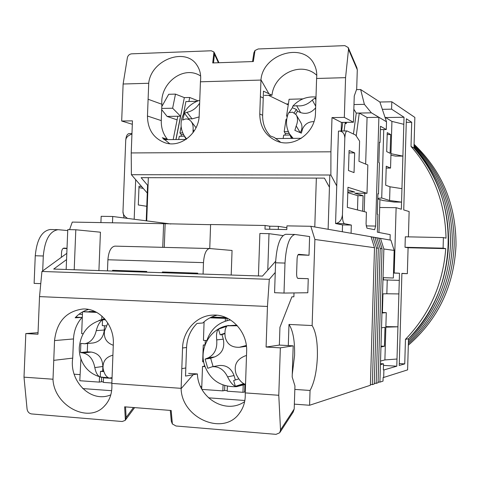 <?xml version="1.0" encoding="UTF-8"?>
<svg xmlns="http://www.w3.org/2000/svg" width="480" height="480" viewBox="0 0 480 480"><rect width="100%" height="100%" fill="white"/><g stroke="black" fill="none" stroke-linecap="round" stroke-linejoin="round"><path stroke-width="0.72" d="M385.59 117.546L404.028 117.252L401.352 209.226L396.12 207.672L394.212 272.952L399.492 273.24L396.792 366.198L383.898 369.942L383.682 377.46L407.604 369.882L408.498 338.76L405.456 339.36L404.748 363.888L399.228 365.49L401.898 273.372L407.346 273.678L408.09 247.752L405.018 247.278L405.324 236.796L443.388 237.57L446.04 238.17C445.176 202.68 433.5 172.098 411.012 146.424L413.97 148.062L414.852 117.408L391.812 101.778L391.596 109.158L382.338 109.332M391.812 101.778L379.884 102.024L360.642 89.526L364.386 104.346L371.34 112.776L386.514 121.788L386.286 129.54L380.508 126.27L380.022 142.482L379.452 142.692M404.028 117.252L391.596 109.158M396.792 366.198L383.484 365.406M408.408 236.862L409.134 211.542L403.734 209.934L406.38 118.782L411.708 122.256L411.012 146.424M413.97 148.062C461.538 198.45 459.252 289.758 408.498 338.76C433.59 312.612 446.952 280.998 448.584 243.93C448.95 206.868 437.412 174.912 413.97 148.062M377.772 198.936L382.836 200.502L394.23 202.062L401.562 202.134L389.592 200.478L381.714 197.988L377.79 198.366M390.93 155.202L395.58 156.126L402.9 156.096L390.972 153.696L391.926 121.392L384.966 117.168M379.698 207.486L396.12 207.672M393.498 272.928L394.212 272.952M393.498 273.054L399.492 273.24M398.892 293.928L386.844 293.772L387.246 279.99L399.282 280.374L383.37 279.852M385.872 326.592L397.932 326.802L385.86 327.18L384.894 359.934L380.538 361.05M401.952 188.658L389.994 186.786L389.592 200.478M403.824 124.308L391.926 121.392M443.388 237.57L443.1 248.166L445.752 248.64C442.962 284.112 429.528 314.352 405.456 339.36M406.278 122.334L411.708 122.256M443.1 248.166L405.018 247.278M408.09 247.752L445.752 248.64M401.892 273.504L407.346 273.678M404.748 363.888L399.282 363.57M396.996 359.028L384.894 359.934M286.344 103.968L288.39 103.926M386.682 151.602L387.24 132.642L390.678 134.55L390.126 153.282L386.682 151.602M389.994 186.786L385.686 185.208L386.244 166.206L390.546 168.072L390.972 153.696M383.754 129.57L381.714 197.988M386.844 293.772L382.53 293.862M382.944 279.87L387.246 279.99M381.96 313.026L386.286 312.642L385.86 327.18M380.958 346.998L384.426 346.278L384.99 327.3L381.528 327.786M387.186 134.592L390.678 134.55M390.546 168.072L386.19 168.078M386.286 312.642L382.404 312.474M384.426 346.278L380.982 346.092M414 146.94C438.642 173.868 450.804 206.328 450.486 244.314C448.758 282.312 434.748 314.406 408.444 340.584C434.748 314.406 448.758 282.312 450.486 244.314C450.804 206.328 438.642 173.868 414 146.94M414.03 145.944C439.848 172.896 452.622 205.818 452.358 244.692C450.534 283.584 435.882 316.104 408.396 342.264C435.882 316.104 450.534 283.584 452.358 244.692C452.622 205.818 439.848 172.896 414.03 145.944M414.054 145.062C441.024 171.996 454.404 205.332 454.194 245.064C452.28 284.814 436.998 317.73 408.354 343.812C436.998 317.73 452.28 284.814 454.194 245.064C454.404 205.332 441.024 171.996 414.054 145.062M414.078 144.288C442.176 171.156 456.15 204.87 456 245.43C453.984 286.002 438.09 319.272 408.312 345.24M371.07 236.796L372.612 237.066M374.922 237.462L376.422 237.726M378.678 238.116L380.136 238.368M138.96 187.59L143.238 188.406M161.688 109.626L167.118 116.43L177.108 119.862M129.228 133.572L129.066 133.572C127.146 134.01 126.03 136.314 125.718 140.484L122.976 211.68L124.062 217.956M390.048 240.036L390.204 234.648L377.346 232.164L377.88 214.332L377.316 214.188L377.928 193.692L378.486 193.878L377.922 193.998M378.954 232.47L379.932 199.608M351.072 233.268L351.324 225.054L344.514 223.692C343.116 222.9 342.426 219.906 342.444 214.716L344.814 138.336C345.054 133.86 345.786 131.394 347.016 130.938L355.644 135.072L359.592 141.126L358.974 161.328L367.842 164.982L366.99 193.296L347.958 187.272L347.334 207.378L366.414 212.202L366.06 224.028L366.948 228.174L374.622 229.704L375.636 226.068L378.888 117.306L371.34 112.776M380.022 142.482L379.47 142.2L378.858 162.624L379.416 162.87L378.486 193.878M349.092 150.486L348.474 170.544L354.048 172.602L354.654 152.898L349.092 150.486M342.336 231.75L342.546 224.904L351.324 225.054M344.814 138.336C344.712 133.968 342.936 131.532 339.498 131.028L338.46 131.118L335.568 223.542L342.546 224.904M347.874 189.936L354.624 192.012L347.808 191.97M328.122 229.284L329.832 175.014M347.79 192.666L357.924 195.696L357.492 209.946M314.784 226.968L316.35 178.104M146.706 220.878L148.338 177.678M146.226 220.818L147.57 185.232M141.756 186.69L139.014 186.162L138.3 204.966L146.778 206.298M134.178 219.258L135.684 179.67M167.118 116.43L177.828 116.244L173.172 139.572M161.796 106.596L168.702 94.284L175.482 94.116L184.338 97.614L189.696 97.488L198.048 100.824M127.584 218.406C124.404 216.45 122.868 214.206 122.976 211.68M125.718 140.484C125.868 137.604 127.944 135.462 131.94 134.052M342.444 214.716C341.838 219.864 339.546 222.81 335.568 223.542L344.514 223.692M386.286 129.54L380.406 129.612M386.514 121.788L379.884 102.024M378.888 117.306L367.068 117.498L359.28 113.058L371.388 112.848M364.212 211.644L364.77 193.278M365.652 164.082L367.068 117.498M366.99 193.296L354.786 193.206L363.108 195.738L357.924 195.696M354.654 152.898L349.014 152.928M275.496 138.558L301.296 138.3M363.108 195.738L362.634 211.242M288.246 104.892L268.446 95.304M185.916 139.446L164.106 139.662M161.73 108.438L172.632 108.216L175.482 94.116M177.828 116.244L180.522 116.196L172.632 108.216M353.988 104.556L364.386 104.346M356.226 135.966L359.28 113.058L356.268 113.112L353.844 109.218M356.52 89.628L360.642 89.526M188.91 101.49L189.696 97.488M184.338 97.614L176.01 139.548M175.884 139.548L180.522 116.196M356.268 113.112L353.46 133.998M345.216 122.352L344.1 130.974M288.132 131.604L284.178 131.676L286.056 119.31L286.722 119.298M342.792 122.388L341.718 130.572L341.184 130.578M287.184 116.886L286.578 115.896L289.098 99.282L302.922 98.874M289.53 135.03L283.656 135.132L283.146 138.48M284.178 131.676L285.318 133.482L285.072 135.108M341.952 130.998L341.718 130.572M346.416 122.334L346.26 123.552L345.636 122.346M345.06 123.576L346.26 123.552M288.768 133.416L285.318 133.482M287.454 115.872L286.578 115.896M291.318 137.928L287.778 130.242M291.84 138.396L290.652 136.866M186.114 139.314L183.582 134.7M182.73 132.888L179.934 132.942L181.152 126.504M196.962 101.25L185.886 101.58L183.57 113.778M184.2 136.194L179.298 136.284L178.686 139.518M179.934 132.942L181.338 134.676L181.044 136.254M183.546 134.634L181.338 134.676M289.344 112.194L292.392 107.742L292.842 106.098L296.61 105.714C302.256 106.554 307.482 104.67 312.3 100.062L314.976 98.076L315.942 98.406M313.974 121.638C308.736 121.596 304.968 123.954 302.658 128.712L301.338 133.152L294.87 130.374L296.178 125.946C297.966 121.626 297.954 117.888 296.148 114.732L292.59 112.152L288.576 112.794L288.408 113.178M289.278 133.614L292.356 138.39M300.282 132.636C302.418 128.892 302.52 125.412 300.588 122.19L296.52 115.356M314.976 98.076L315.9 99.762M296.61 105.714L300.654 112.614C306.366 114.414 311.364 112.824 315.642 107.838M300.654 112.614L297.48 111.288L296.37 109.404L292.392 107.742M294.24 112.818L296.37 109.404M297.48 111.288L295.704 114.132M193.026 132.684L193.074 129.69C193.374 126.192 192.684 123.366 190.992 121.23L189.138 119.688L186.972 118.95L185.256 119.034L182.7 120.042L184.44 113.298L186.99 112.278C192.036 111.258 196.134 108.39 199.278 103.668M185.268 137.394L186.426 139.098M186.99 112.278L192.09 118.884L199.092 116.934M184.44 113.298L188.67 118.746L188.514 119.37M192.09 118.884L188.67 118.746M260.376 96.624L259.782 114.024C259.95 127.002 265.626 136.026 276.822 141.102C293.724 148.422 315.462 132.87 315.474 113.034L316.614 78.204C317.136 73.254 316.35 68.694 314.256 64.53C303.936 41.622 262.932 53.754 260.97 79.8L260.376 96.624L263.232 97.974L263.46 91.152L271.986 95.22C274.104 73.758 301.596 60.876 316.776 75.324M147.456 116.028C147.672 129.564 153.594 138.504 165.216 142.854C180.672 148.08 199.062 133.26 199.212 115.104L200.448 81.534C201.246 75.384 200.106 69.978 197.022 65.316C185.73 46.788 151.26 59.7 148.734 83.016L147.456 116.028L161.274 120.606C161.1 127.77 163.128 133.974 167.364 139.236L162.318 137.73L169.746 143.724M263.232 97.974L262.644 115.254C262.494 123.354 265.044 130.248 270.294 135.93L274.452 137.526L280.554 142.23M329.448 187.248L324.426 178.122L141.12 177.66L148.032 185.772M147.276 193.074L131.394 174.708L330.876 175.014L336.744 185.964M200.412 81.798L260.934 80.07M341.172 131.01L341.436 122.406L332.004 117.594L330.924 151.806L131.22 152.94L132.45 120.846L121.686 121.02L123.12 84.006L148.692 83.274M332.004 117.594L344.328 117.396L345.564 77.652L316.584 78.48M167.364 139.236L163.71 139.272M161.274 120.606L161.886 104.268C159.888 83.184 183.714 64.692 200.646 76.026M161.886 104.268L148.086 99.24M330.924 151.806L330.876 175.014M131.394 174.708L131.22 152.94M341.436 122.406L353.442 122.226L354.252 95.988L356.694 89.136L357.294 69.786L356.874 67.692L348.312 47.754M271.986 95.22L264.33 95.4M123.12 84.006L127.398 57.624C127.98 55.422 129.36 54.156 131.538 53.838L211.26 50.772L213.96 52.02L212.724 62.94L252.546 61.566L253.326 61.536L255.024 50.49L258.198 48.966L344.844 45.636L348.216 47.538L348.516 49.386L345.564 77.652M132.318 124.284L121.686 121.02M353.442 122.226L344.328 117.396M255.024 50.49L253.326 61.536M253.284 61.518L252.546 61.566L253.902 52.77L254.988 50.448M212.7 62.922L213.48 62.91L214.482 54.24L218.418 62.742M213.96 52.008L214.482 54.24M292.26 374.4L294.588 355.404C294.876 340.866 293.01 330.54 288.99 324.426L312.132 325.554C315.924 331.698 317.676 342.09 317.382 356.73C316.746 371.448 314.304 382.692 310.056 390.462L294.834 389.412M374.502 247.698L371.046 236.736L310.836 226.284L314.886 239.466L374.502 247.698L370.38 385.266L309.582 405.258L294.354 404.142M244.854 400.5L208.506 397.824M111.66 390.702L82.722 388.578M383.862 248.994L394.158 250.416L390.912 240.186L380.502 238.374L383.862 248.994L379.914 382.134L383.016 381.114L383.13 377.424M379.914 382.134L378.078 382.014M376.176 383.364L378.06 382.746L382.038 248.742L378.66 238.056L376.794 237.732L380.19 248.484L376.176 383.364L374.292 383.238M372.342 384.624L374.268 383.988L378.318 248.226L374.904 237.402L372.99 237.072L376.422 247.968L372.342 384.624L370.404 384.498M380.43 364.668L383.526 363.834L380.46 363.654M383.526 363.834L383.352 369.906M73.236 345.444L73.47 339.618M298.02 254.832L309.012 255.258L309.612 236.544L294.966 234.474C289.464 236.082 286.14 245.616 284.994 263.07L284.004 293.07L307.806 292.752L308.262 278.682L297.714 278.334M74.202 269.754L75.81 229.77L100.434 232.2L98.922 270.582M310.836 226.284L286.932 225.864L286.812 229.572L264.99 229.164L265.116 225.48L210.606 224.52L209.754 248.538M203.076 274.086L203.484 262.632C204.126 254.016 206.136 249.312 209.496 248.52L232.056 250.464L231.204 275.034M162.744 247.338L163.62 223.692L72.27 222.09L69.57 229.644M79.014 314.226L82.434 314.394M80.04 374.61L74.16 374.208M309.582 405.258L310.056 390.462M288.294 345.576L288.99 324.426M312.132 325.554L314.886 239.466M286.872 227.706L278.388 226.356L269.784 226.206L265.116 225.48M210.6 224.688L163.62 223.692M40.764 283.638L34.116 283.38L35.262 255.756C36.792 239.688 41.754 230.94 50.148 229.518L50.46 229.524M67.002 248.616L63.174 248.364M42.69 270.912L43.302 255.99C44.82 239.88 49.734 231.108 58.044 229.68L67.728 230.574M67.014 248.31L63.96 248.112C62.586 248.346 61.782 249.792 61.542 252.438L61.344 257.328M308.262 278.682L297.972 278.412C297.066 278.1 296.61 276.474 296.616 273.534L297.084 259.014C297.264 256.152 297.81 254.586 298.716 254.316L309.012 255.258M285.96 234.288L285.756 234.282C280.128 235.89 276.738 245.394 275.574 262.794L274.578 292.704L284.004 293.07M66.156 269.478L67.77 229.608L75.81 229.77M282.978 235.572L268.998 233.664L259.878 233.478L258.438 275.952M268.998 233.664L267.774 270.132M371.142 237.036L372.99 237.072M374.994 237.696L376.794 237.732M380.502 238.374L378.75 238.338M164.274 247.38L165.144 223.89M209.412 248.526L114.876 246.126C110.946 246.876 108.618 251.424 107.904 259.77L107.472 270.87M201.804 386.316L200.562 386.58M383.01 277.674L383.436 277.692L383.37 279.882M382.956 293.85L382.386 312.99M394.158 250.416L393.348 278.016L383.436 277.692M100.914 222.594L101.16 216.312L112.734 216.492L112.488 222.798M112.734 216.492L170.79 223.986M269.784 226.206L269.682 229.254M278.388 226.356L278.286 229.41M378.318 248.226L376.422 247.968M382.038 248.742L380.19 248.484M162.36 272.718L162.39 271.98L197.73 273.162L197.7 273.906M112.53 271.044L112.56 270.318L146.748 271.458L146.724 272.19M383.01 277.638L393.348 278.016M163.212 272.01L163.182 272.748M113.448 270.348L113.424 271.074M190.428 273.66L186.528 273.534M139.98 271.638L137.754 271.56L139.98 271.638L139.968 271.962M189.63 273.636L187.956 273.378M137.694 271.89L137.754 271.56M139.116 271.938L139.128 271.608M98.958 320.466L104.562 318.708M111.996 378.33L104.358 377.928M206.478 341.682C210.444 329.316 218.46 322.074 230.526 319.956M112.89 355.2C106.032 356.988 102.744 361.302 103.032 368.142C104.016 373.308 105.816 376.488 108.42 377.682L100.266 377.118C97.644 375.942 95.826 372.768 94.812 367.596C93.21 359.304 89.31 354.426 83.118 352.974L80.502 352.56L80.868 343.392L84.726 343.776C90.6 342.57 94.446 338.19 96.264 330.63C97.68 325.236 99.756 321.654 102.504 319.89L105.42 319.704M112.02 377.688L109.002 378.06C88.242 377.838 78.69 361.674 79.278 347.592C80.772 332.262 88.962 322.83 103.854 319.284L104.508 319.176M100.278 376.92L109.002 378.06L112.014 377.868M107.844 323.07L104.478 331.074C103.65 338.148 106.578 342.882 113.262 345.27M102.504 319.89L102.282 325.626L106.278 325.836M104.448 325.74L104.286 330.03L96.264 330.63M84.726 343.776L93.21 342.96C99.762 341.784 103.452 337.476 104.286 330.03M80.502 352.56L87.282 351.816L91.296 352.062L83.118 352.974M87.612 343.5L87.282 351.816M94.812 367.596L102.864 366.474C102.438 358.134 98.586 353.328 91.296 352.062M102.864 366.474L102.684 371.04L100.494 371.364L100.266 377.118M103.89 371.592L100.494 371.364M102.684 371.04L103.734 371.112M246.498 355.506L244.872 355.992C236.448 359.562 233.538 365.61 236.142 374.13C238.674 379.296 241.242 382.458 243.84 383.61L235.356 386.31C232.74 385.188 230.154 382.044 227.598 376.878C224.07 369.738 218.982 366.348 212.34 366.72L207.78 368.28L205.098 359.1L208.116 357.9C214.56 354.648 217.428 348.648 216.714 339.906C216.144 334.512 216.732 330.912 218.472 329.106L226.848 326.28C225.144 328.056 224.592 331.656 225.18 337.08C226.962 344.202 231.72 347.604 239.442 347.274L246.324 345.468M236.634 386.622L245.514 384.372M236.778 325.14L227.016 325.794M218.472 329.106L220.158 334.812L221.952 334.62L223.29 339.15L216.714 339.906M208.116 357.9L214.806 356.88C222.132 353.562 224.958 347.652 223.29 339.15M205.098 359.1L210.66 358.242L213.102 366.588M227.598 376.878L234.048 375.57C231.306 368.316 226.38 364.962 219.264 365.52L212.34 366.72M238.836 378.864L233.652 380.526L235.356 386.31M234.048 375.57L235.35 379.98M239.442 347.274L246.426 346.302M220.158 334.812L224.94 333.204M224.94 333.618L221.952 334.62M214.806 356.88L210.66 358.242M52.992 379.542C54.282 405.444 87.726 423.6 103.89 406.638C109.752 400.776 112.398 393.138 111.828 383.73L113.328 343.98C114.438 325.176 99.402 308.07 83.016 309C66.234 311.19 56.742 321.714 54.54 340.578L52.992 379.542M110.814 394.842C90.804 403.47 69.012 381.114 72.726 358.116L53.73 360.36M181.806 368.64L181.116 388.662C181.728 417.9 222.798 436.17 239.052 413.748C243.528 407.994 245.592 401.154 245.238 393.228L246.63 351.702C247.746 331.758 230.724 313.704 212.646 315.126C196.59 315.636 182.91 330.726 182.556 347.994L181.806 368.64L185.82 367.974L185.526 376.074L197.4 373.95L188.64 373.374M217.062 315.234C211.656 316.488 206.898 319.074 202.782 322.992L197.016 323.43C190.536 329.898 187.056 337.92 186.558 347.496L185.82 367.974M66.558 259.578L53.706 269.064L262.494 276.084L275.64 261.258M275.256 272.454L269.298 279.33L41.928 271.464L66.81 253.35M88.614 309.45C83.448 310.872 78.96 313.65 75.156 317.796L82.032 317.448C76.782 323.394 73.932 330.564 73.494 338.946L54.54 340.578M181.092 388.338L111.798 383.412M52.962 379.224L24 377.166L25.818 333.564L37.974 334.242L39.528 296.61L267.456 306.456L266.094 347.04L280.344 347.838L278.778 395.28L245.22 392.898M244.638 401.64C225.642 414.924 198.108 397.914 197.4 373.95M279.978 432.342L293.154 412.116L294.198 409.008L294.948 385.974L292.176 376.968L293.19 345.846L279.354 345.084L279.942 327.27L291.882 296.832L293.874 296.784L294 292.938M39.528 296.61L41.928 271.464M269.298 279.33L267.456 306.456M266.094 347.04L279.354 345.084M82.032 317.448L75.768 317.136M72.726 358.116L73.494 338.946M133.494 407.52L126.126 417.456L125.19 420.372L122.22 421.512L31.536 413.934C29.082 413.448 27.6 411.858 27.084 409.164L24 377.166M126.126 417.456L125.538 406.896L124.674 406.83L171.174 410.484L172.386 424.038L171.126 410.49L170.28 410.412L171.282 421.164L172.386 424.038M278.778 395.28L280.518 429.948L279.696 432.774L276.024 434.352L175.992 426L172.434 423.99M293.19 345.846L280.344 347.838M38.04 332.694L25.818 333.564M125.376 420.138L124.638 406.842M111.816 383.004L103.32 382.404L103.5 377.82M101.64 377.484L101.472 381.756L99.306 382.116L79.794 380.73L80.928 358.716M82.53 311.91L81.666 333.654L83.16 333.738M95.958 311.988L82.878 311.724M96.756 312.414L82.824 311.754M101.472 381.756L103.338 381.888M99.51 376.926L99.306 382.116M101.892 316.05L101.76 319.404M103.956 318.048L103.926 318.834M229.668 320.076L229.692 319.44M203.682 361.884L202.674 361.818L203.274 345.024L204.996 345.12M243.21 385.278L242.964 392.31L227.196 391.194L227.37 386.262M201.708 388.914L202.512 366.486L204.834 366.21M204.384 364.848L204.342 366.18M205.254 340.464L205.098 344.802L203.274 345.024M204.102 321.792L203.442 340.362L206.814 340.548M210.726 317.448L227.49 318.24M227.934 318.468L209.988 317.814M242.964 392.31L245.256 391.938M224.778 385.62L224.61 390.474L227.214 390.66M224.61 390.474L222.846 390.882L201.978 389.406M244.908 384.636L244.662 391.896M223.05 385.05L222.846 390.882M202.512 366.486L204.984 366.642M225.372 318.552L225.282 321.15M227.118 318.426L227.046 320.622M89.112 311.664L94.638 311.352M89.118 311.472L95.532 311.778M211.518 317.076L225.018 317.526M211.11 317.262L227.028 318.018M225.036 317.16L225 317.922M375.636 226.068L366.12 225.906M293.148 138.378L289.338 133.722L288.42 131.868M296.178 125.946L300.21 132.6M315.696 106.182L312.3 100.062M186.612 138.966L184.17 135.744M193.074 129.69L194.154 131.07M260.97 79.8L268.956 93.834M259.782 114.024L262.644 115.254M348.516 49.386L357.294 69.786M35.262 255.756L43.302 255.99M284.994 263.07L275.574 262.794M107.904 259.77L203.484 262.632M103.854 319.284L104.958 319.152M245.532 383.784L235.734 386.7C220.098 386.88 209.646 379.56 204.366 364.74C199.146 348.342 210.078 328.83 227.094 325.782L237.372 325.776M246.402 346.104L242.106 346.704M181.116 388.662L193.224 374.664M186.558 347.496L182.556 347.994M280.518 429.948L294.198 409.008M131.964 133.536L129.066 133.572M339.498 131.028L347.016 130.938M315.99 97.014C306.864 96.258 299.148 99.288 292.842 106.098M290.118 135.276L289.338 133.722C285.834 126.924 285.582 119.946 288.576 112.794M186.306 138.948L185.292 137.436C181.224 131.526 180.096 125.106 181.896 118.176C184.716 109.23 190.668 103.26 199.746 100.266M196.044 127.734L191.454 121.824M314.256 64.53L315.006 66.15M276.822 141.102L277.242 141.258M198 66.918L197.022 65.316M214.272 52.602L218.958 62.724M58.044 229.68L50.148 229.518M285.756 234.282L294.966 234.474M114.876 246.126L209.496 248.52M235.734 386.7L237.162 386.58M227.094 325.782L228.486 325.458M103.89 406.638L106.212 404.07M241.152 410.706L239.052 413.748M134.622 407.61L125.526 419.916"/></g></svg>

